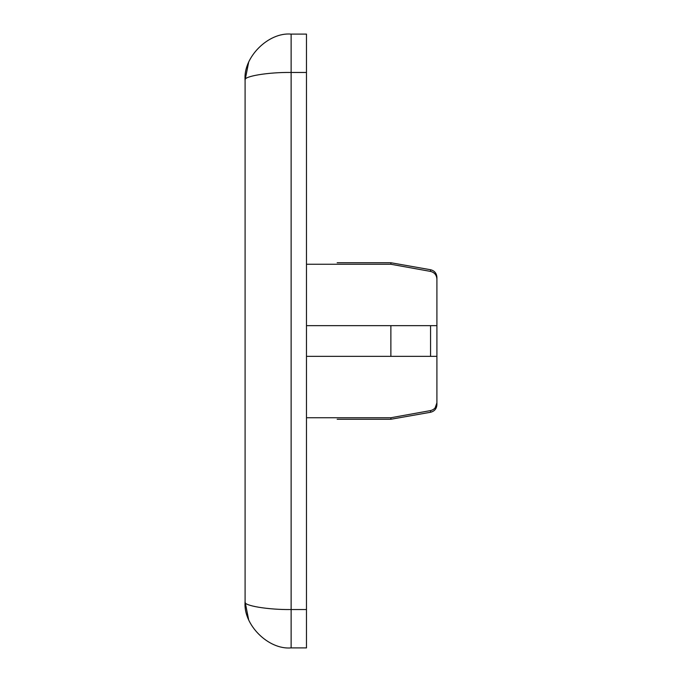 <?xml version="1.0" encoding="UTF-8"?>
<svg xmlns="http://www.w3.org/2000/svg" width="682" height="682" viewBox="0 0 682 682"><rect width="100%" height="100%" fill="white"/><g stroke="black" fill="none" stroke-linecap="round" stroke-linejoin="round"><path stroke-width="1.02" d="M306.474 325.655L390.871 325.655L390.871 356.345L430.564 356.345L430.564 325.655L390.871 325.655L436.906 325.655L436.906 356.345L306.474 356.345M248.598 62.522L245.094 80.135C243.039 57.356 268.35 32.045 291.129 34.1L306.474 34.1L306.474 647.9L291.129 647.9C268.35 649.955 243.039 624.644 245.094 601.865L245.094 80.135C243.039 76.341 268.35 72.121 291.129 72.463L291.129 609.538L306.474 609.538M430.564 271.41L430.564 269.74C434.502 270.728 436.616 273.252 436.906 277.293L436.906 279.168C436.651 275.051 434.536 272.468 430.564 271.41L390.871 264.258L306.474 264.258M390.871 264.258L390.871 262.74L337.164 262.74M436.906 279.168L436.906 325.655M390.871 417.742L430.564 410.59L430.564 412.26L390.871 419.26L390.871 417.742L306.474 417.742M430.564 410.59C434.536 409.532 436.651 406.949 436.906 402.832L435.142 407.862M436.906 356.345L436.906 404.707C436.616 408.748 434.502 411.272 430.564 412.26M337.164 419.26L390.871 419.26M245.094 602.027L245.094 601.865C243.039 605.659 268.35 609.879 291.129 609.538L291.129 647.9C268.35 649.955 243.039 624.644 245.094 601.865L248.598 619.478M245.094 80.135C243.039 57.356 268.35 32.045 291.129 34.1L291.129 72.463L306.474 72.463M430.564 269.74L390.871 262.74"/></g></svg>
